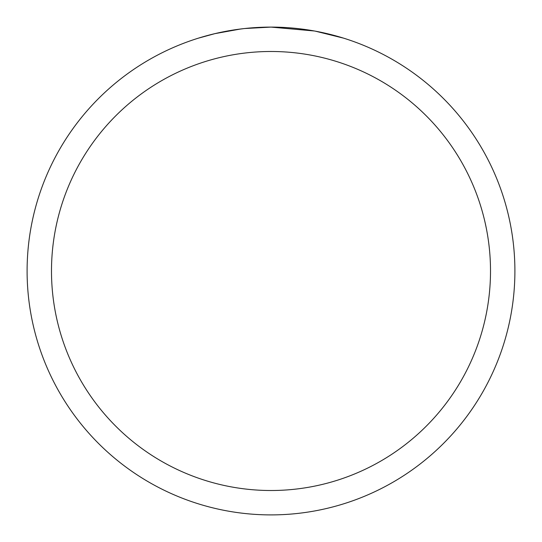 <?xml version="1.0" encoding="UTF-8"?>
<svg xmlns="http://www.w3.org/2000/svg" width="542" height="542" viewBox="0 0 542 542"><rect width="100%" height="100%" fill="white"/><g stroke="black" fill="none" stroke-linecap="round" stroke-linejoin="round"><path stroke-width="0.81" d="M275.864 27.147L279.259 27.242M301.034 28.956L302.063 29.085M314.326 30.982L271 27.1A243.9 243.9 0 0 1 514.9 271A243.9 243.9 0 0 1 271 514.9A243.9 243.9 0 0 1 27.1 271A243.9 243.9 0 0 1 271 27.1L244.638 28.53M315.478 31.192L343.459 38.116M271 51.49A219.51 219.51 0 0 1 490.51 271A219.51 219.51 0 0 1 271 490.51A219.51 219.51 0 0 1 51.49 271A219.51 219.51 0 0 1 271 51.49M243.493 28.658L234.537 29.844M198.548 38.116L214.896 33.645L240.519 29.017M253.121 27.757L254.469 27.662M247.145 28.272L251.163 27.906"/></g></svg>
